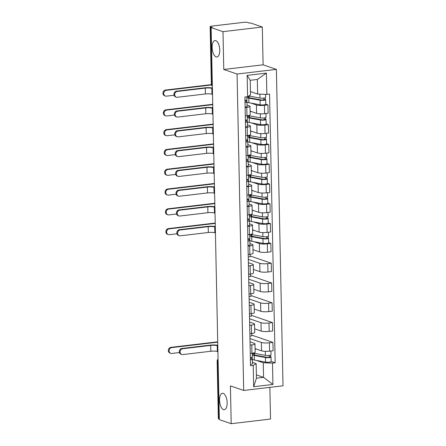 <?xml version="1.0" encoding="UTF-8"?>
<svg xmlns="http://www.w3.org/2000/svg" width="446" height="446" viewBox="0 0 446 446"><rect width="100%" height="100%" fill="white"/><g stroke="black" fill="none" stroke-linecap="round" stroke-linejoin="round"><path stroke-width="0.67" d="M216.12 56.887A8.268 3.719 83.3 0 1 212.179 48.33A8.268 3.719 83.3 0 1 214.983 40.553A8.268 3.719 83.3 0 1 215.78 40.647A8.268 3.719 83.3 0 1 219.727 49.205A8.268 3.719 83.3 0 1 216.923 56.982A8.268 3.719 83.3 0 1 216.12 56.887M223.513 409.601A8.268 3.719 83.3 0 1 219.571 401.038A8.268 3.719 83.3 0 1 222.37 393.266A8.268 3.719 83.3 0 1 223.173 393.361A8.268 3.719 83.3 0 1 227.114 401.918A8.268 3.719 83.3 0 1 224.316 409.69A8.268 3.719 83.3 0 1 223.513 409.601M262.309 27.005L222.989 31.66L211.131 27.591L219.343 419.63L231.201 423.7L230.409 385.89L243.689 390.451L283.015 385.801L276.386 69.375L263.101 64.815L262.309 27.005L250.457 22.936L249.308 23.069L247.463 22.439A2.587 0.491 -1.2 0 0 243.979 22.3L211.532 26.141A2.587 0.491 -1.2 0 0 210.144 26.604A2.587 0.491 -1.2 0 0 210.434 26.821L211.638 84.294A2.587 2.258 108.9 0 0 212.357 86.017M231.201 423.7L270.521 419.045L269.858 387.357M222.989 31.66L223.78 69.47L237.06 74.03L243.689 390.451M211.131 27.591L212.279 27.451L210.434 26.821M219.332 419.095L218.646 418.861A2.587 0.491 178.8 0 1 218.356 418.643L217.152 361.171A2.587 0.491 -1.2 0 0 217.442 361.388L218.646 418.861M255.067 348.621L261.579 350.857A5.943 1.121 -1.2 0 0 269.596 351.175L273.091 350.762L272.919 342.389L269.417 342.801A5.943 1.121 178.8 0 1 261.406 342.483L249.961 338.553M251.767 344.892L251.94 353.265A5.943 1.121 -1.2 0 0 255.14 352.201L254.967 343.827A5.943 1.121 178.8 0 1 251.767 344.892L250.095 345.087M251.94 353.265L250.273 353.461M251.761 335.124L272.919 342.389M249.911 336.145L251.778 335.927L251.728 333.446M250.028 341.859L254.298 343.325A5.943 1.121 178.8 0 1 254.967 343.827M254.655 328.83L261.166 331.066A5.943 1.121 -1.2 0 0 269.183 331.384L272.679 330.971L272.5 322.597L269.005 323.01A5.943 1.121 178.8 0 1 260.994 322.692L249.543 318.762M249.855 333.669L251.527 333.474A5.943 1.121 -1.2 0 0 254.727 332.409L254.555 324.036A5.943 1.121 178.8 0 1 251.349 325.101L249.682 325.296M251.349 315.333L272.5 322.597M249.492 316.353L251.366 316.13L251.31 313.655M249.615 322.068L253.885 323.534A5.943 1.121 178.8 0 1 254.555 324.036M254.237 309.039L260.754 311.275A5.943 1.121 -1.2 0 0 268.765 311.592L272.261 311.18L272.088 302.806L268.592 303.219A5.943 1.121 178.8 0 1 260.575 302.901L249.13 298.971M249.442 313.878L251.109 313.677A5.943 1.121 -1.2 0 0 254.315 312.613L254.136 304.239A5.943 1.121 178.8 0 1 250.936 305.304L249.269 305.504M250.931 295.542L272.088 302.806M249.08 296.562L250.947 296.339L250.897 293.864M249.197 302.276L253.467 303.743A5.943 1.121 178.8 0 1 254.136 304.239M253.824 289.248L260.336 291.483A5.943 1.121 -1.2 0 0 268.353 291.801L271.848 291.383L271.675 283.009L268.174 283.427A5.943 1.121 178.8 0 1 260.163 283.11L248.717 279.179M249.03 294.087L250.697 293.886A5.943 1.121 -1.2 0 0 253.897 292.821L253.724 284.448A5.943 1.121 178.8 0 1 250.518 285.512L248.851 285.713M250.518 275.751L271.675 283.009M248.667 276.771L250.535 276.548L250.485 274.073M248.784 282.485L253.055 283.951A5.943 1.121 178.8 0 1 253.724 284.448M253.412 269.451L259.923 271.692A5.943 1.121 -1.2 0 0 267.935 272.004L271.436 271.592L271.257 263.218L267.762 263.631A5.943 1.121 178.8 0 1 259.75 263.318L248.299 259.388M248.612 274.296L250.284 274.095A5.943 1.121 -1.2 0 0 253.484 273.03L253.311 264.656A5.943 1.121 178.8 0 1 250.106 265.721L248.439 265.916M250.1 255.954L271.257 263.218M248.249 256.974L250.117 256.757L250.067 254.276M248.372 262.694L252.642 264.155A5.943 1.121 178.8 0 1 253.311 264.656M252.994 249.66L259.511 251.895A5.943 1.121 -1.2 0 0 267.522 252.213L271.017 251.8L270.845 243.427L267.349 243.839A5.943 1.121 178.8 0 1 259.332 243.522L253.863 241.648M248.199 254.499L249.866 254.304A5.943 1.121 -1.2 0 0 253.072 253.239L252.893 244.865A5.943 1.121 178.8 0 1 249.693 245.93L248.026 246.125M268.648 242.674L270.845 243.427M249.933 243.577L252.224 244.363A5.943 1.121 178.8 0 1 252.893 244.865M252.581 229.868L259.093 232.104A5.943 1.121 -1.2 0 0 267.109 232.422L270.605 232.009L270.427 223.636L266.931 224.048A5.943 1.121 178.8 0 1 258.92 223.73L253.451 221.852M247.786 234.708L249.453 234.512A5.943 1.121 -1.2 0 0 252.653 233.448L252.481 225.074A5.943 1.121 178.8 0 1 249.275 226.139L247.608 226.334M268.23 222.877L270.427 223.636M249.515 223.786L251.812 224.572A5.943 1.121 178.8 0 1 252.481 225.074M252.163 210.077L258.68 212.313A5.943 1.121 -1.2 0 0 266.691 212.63L270.192 212.218L270.014 203.844L266.518 204.257A5.943 1.121 178.8 0 1 258.502 203.939L253.033 202.06M247.368 214.916L249.035 214.716A5.943 1.121 -1.2 0 0 252.241 213.651L252.062 205.277A5.943 1.121 178.8 0 1 248.862 206.342L247.195 206.543M267.817 203.086L270.014 203.844M249.102 203.995L251.393 204.781A5.943 1.121 178.8 0 1 252.062 205.277M251.75 190.286L258.262 192.521A5.943 1.121 -1.2 0 0 266.279 192.839L269.774 192.421L269.601 184.047L266.106 184.466A5.943 1.121 178.8 0 1 258.089 184.148L252.62 182.269M246.956 195.125L248.623 194.924A5.943 1.121 -1.2 0 0 251.828 193.859L251.65 185.486A5.943 1.121 178.8 0 1 248.45 186.551L246.777 186.751M267.405 183.295L269.601 184.047M248.69 184.198L250.981 184.99A5.943 1.121 178.8 0 1 251.65 185.486M251.338 170.489L257.849 172.73A5.943 1.121 -1.2 0 0 265.866 173.042L269.362 172.63L269.183 164.256L265.688 164.669A5.943 1.121 178.8 0 1 257.676 164.357L252.207 162.478M246.538 175.334L248.21 175.133A5.943 1.121 -1.2 0 0 251.41 174.068L251.237 165.695A5.943 1.121 178.8 0 1 248.032 166.759L246.365 166.955M266.987 163.504L269.183 164.256M248.271 164.407L250.568 165.193A5.943 1.121 178.8 0 1 251.237 165.695M250.92 150.698L257.437 152.933A5.943 1.121 -1.2 0 0 265.448 153.251L268.944 152.839L268.771 144.465L265.275 144.878A5.943 1.121 178.8 0 1 257.258 144.56L251.789 142.687M246.125 155.537L247.792 155.342A5.943 1.121 -1.2 0 0 250.998 154.277L250.819 145.903A5.943 1.121 178.8 0 1 247.619 146.968L245.952 147.163M266.574 143.712L268.771 144.465M247.859 144.615L250.15 145.402A5.943 1.121 178.8 0 1 250.819 145.903M250.507 130.907L257.019 133.142A5.943 1.121 -1.2 0 0 265.036 133.46L268.531 133.047L268.358 124.674L264.857 125.086A5.943 1.121 178.8 0 1 256.846 124.769L251.377 122.89M245.713 135.746L247.379 135.551A5.943 1.121 -1.2 0 0 250.58 134.486L250.407 126.112A5.943 1.121 178.8 0 1 247.201 127.177L245.534 127.372M266.156 123.916L268.358 124.674M247.446 124.824L249.738 125.61A5.943 1.121 178.8 0 1 250.407 126.112M250.095 111.115L256.606 113.351A5.943 1.121 -1.2 0 0 264.623 113.669L268.118 113.256L267.94 104.882L264.445 105.295A5.943 1.121 178.8 0 1 256.433 104.977L250.964 103.098M245.294 115.954L246.967 115.754A5.943 1.121 -1.2 0 0 250.167 114.689L249.994 106.315A5.943 1.121 178.8 0 1 246.789 107.38L245.122 107.581M265.744 104.124L267.94 104.882M247.028 105.033L249.325 105.819A5.943 1.121 178.8 0 1 249.994 106.315M256.378 374.896L263.558 377.361L263.251 362.771L256.35 360.401M252.419 362.33L256.143 363.607L256.45 378.202L263.558 377.361L272.93 384.446L253.668 386.727L253.222 365.413L256.143 363.607M250.446 91.586L257.621 94.05L257.314 79.46L250.206 80.302L250.513 94.892L247.591 96.693L244.899 97.011L250.529 365.731L253.222 365.413M247.591 96.693L247.145 75.38L266.407 73.099L266.853 94.413L257.621 94.05M263.251 362.771L272.484 363.133L275.176 362.815L269.551 94.095L266.853 94.413M272.484 363.133L272.93 384.446M276.386 69.375L237.06 74.03M263.101 64.815L223.78 69.47M271.135 361.427L275.176 362.815M253.668 386.727L256.45 378.202M257.314 79.46L266.407 73.099M250.206 80.302L247.145 75.38M181.756 354.47L180.981 354.202A2.971 2.598 -71.1 0 1 179.348 351.119A2.971 2.598 -71.1 0 1 181.884 348.471L182.659 348.739A2.971 2.598 108.9 0 0 180.123 351.387A2.971 2.598 108.9 0 0 181.756 354.47A2.971 2.598 108.9 0 0 182.782 354.576L210.813 351.258A4.845 0.914 178.8 0 1 217.347 351.515L217.921 351.716M252.23 353.226L252.308 357.051A3.228 0.608 178.8 0 1 250.362 357.653M250.641 359.303L250.641 359.181A1.55 0.295 178.8 0 1 250.674 359.242A1.55 0.295 178.8 0 1 250.396 359.415M250.58 357.631L252.28 359.08A3.228 0.608 178.8 0 1 252.352 359.208A3.228 0.608 178.8 0 1 250.407 359.81M252.352 359.208L252.447 363.774A3.228 0.608 178.8 0 1 250.501 364.376M182.659 348.739L210.69 345.421A4.845 0.914 178.8 0 1 217.224 345.678L217.799 345.879M217.787 345.265A6.528 1.232 -1.2 0 0 209.915 345.154L181.884 348.471M170.779 353.343L170.004 353.081A2.971 2.598 -71.1 0 1 168.376 349.998A2.971 2.598 -71.1 0 1 170.913 347.35L171.688 347.618A2.971 2.598 108.9 0 0 169.151 350.266A2.971 2.598 108.9 0 0 170.779 353.343A2.971 2.598 108.9 0 0 171.805 353.455L179.443 352.552M254.365 354.932L254.348 353.99A6.071 1.148 -1.2 0 0 253.819 354.47A6.071 1.148 -1.2 0 0 255.424 355.211L266.675 357.285A1.55 0.295 -1.2 0 0 268.38 357.324A1.55 0.295 -1.2 0 0 269.362 357.034A1.55 0.295 -1.2 0 0 269.189 356.9L270.677 356.722A3.228 0.608 -1.2 0 1 271.04 356.995L271.135 361.561A3.228 0.608 -1.2 0 1 269.089 362.174A3.228 0.608 -1.2 0 1 265.532 362.091L254.287 360.022A7.755 1.466 -1.2 0 1 252.358 359.325M254.348 353.99L252.815 353.89A7.755 1.466 -1.2 0 0 252.252 354.247M252.263 354.76A7.755 1.466 -1.2 0 0 254.192 355.451L265.437 357.525A3.228 0.608 -1.2 0 0 268.994 357.608A3.228 0.608 -1.2 0 0 271.04 356.995M254.66 355.033L254.359 354.709M269.155 355.429L269.194 357.168M253.194 353.076A7.755 1.466 -1.2 0 0 254.148 353.293L265.392 355.367A3.228 0.608 -1.2 0 0 268.949 355.451A3.228 0.608 -1.2 0 0 270.995 354.838L270.917 351.019M255.073 348.917L256.907 349.257M270.644 355.127L270.677 356.722M254.365 354.843L254.655 354.81M217.715 341.814L170.913 347.35M171.688 347.618L217.72 342.171M179.27 235.711L178.495 235.449A2.971 2.598 -71.1 0 1 176.861 232.366A2.971 2.598 -71.1 0 1 179.398 229.718L180.173 229.985A2.971 2.598 108.9 0 0 177.636 232.634A2.971 2.598 108.9 0 0 179.27 235.711A2.971 2.598 108.9 0 0 180.295 235.822L208.327 232.505A4.845 0.914 178.8 0 1 214.86 232.762L215.435 232.957M249.743 234.473L249.821 238.298A3.228 0.608 178.8 0 1 247.87 238.9M248.154 240.55L248.149 240.427A1.55 0.295 178.8 0 1 248.188 240.489A1.55 0.295 178.8 0 1 247.909 240.662M248.088 238.872L249.793 240.327A3.228 0.608 178.8 0 1 249.866 240.455A3.228 0.608 178.8 0 1 247.915 241.057M249.866 240.455L249.961 245.021A3.228 0.608 178.8 0 1 248.015 245.623M180.173 229.985L208.204 226.668A4.845 0.914 178.8 0 1 214.738 226.925L215.312 227.125M215.301 226.512A6.528 1.232 -1.2 0 0 207.429 226.401L179.398 229.718M178.852 215.92L178.077 215.652A2.971 2.598 -71.1 0 1 176.449 212.575A2.971 2.598 -71.1 0 1 178.985 209.927L179.755 210.189A2.971 2.598 108.9 0 0 177.224 212.837A2.971 2.598 108.9 0 0 178.852 215.92A2.971 2.598 108.9 0 0 179.877 216.026L207.908 212.709A4.845 0.914 178.8 0 1 214.442 212.971L215.022 213.166M249.325 214.682L249.409 218.507A3.228 0.608 178.8 0 1 247.458 219.109M247.675 219.081L249.381 220.536A3.228 0.608 178.8 0 1 249.453 220.659A3.228 0.608 178.8 0 1 247.502 221.261M249.453 220.659L249.548 225.23A3.228 0.608 178.8 0 1 247.597 225.832M179.755 210.189L207.786 206.877A4.845 0.914 178.8 0 1 214.32 207.134L214.9 207.329M214.883 206.721A6.528 1.232 -1.2 0 0 207.016 206.609L178.985 209.927M178.439 196.129L177.664 195.861A2.971 2.598 -71.1 0 1 176.031 192.778A2.971 2.598 -71.1 0 1 178.567 190.135L179.342 190.397A2.971 2.598 108.9 0 0 176.806 193.046A2.971 2.598 108.9 0 0 178.439 196.129A2.971 2.598 108.9 0 0 179.465 196.234L207.496 192.917A4.845 0.914 178.8 0 1 214.03 193.174L214.604 193.374M248.913 194.891L248.991 198.71A3.228 0.608 178.8 0 1 247.045 199.312M247.324 200.968L247.324 200.845A1.55 0.295 178.8 0 1 247.357 200.906A1.55 0.295 178.8 0 1 247.078 201.079M247.262 199.29L248.963 200.745A3.228 0.608 178.8 0 1 249.035 200.867A3.228 0.608 178.8 0 1 247.09 201.469M249.035 200.867L249.13 205.439A3.228 0.608 178.8 0 1 247.184 206.035M179.342 190.397L207.373 187.08A4.845 0.914 178.8 0 1 213.907 187.342L214.481 187.537M214.47 186.93A6.528 1.232 -1.2 0 0 206.598 186.818L178.567 190.135M178.026 176.337L177.252 176.07A2.971 2.598 -71.1 0 1 175.618 172.987A2.971 2.598 -71.1 0 1 178.155 170.339L178.93 170.606A2.971 2.598 108.9 0 0 176.393 173.254A2.971 2.598 108.9 0 0 178.026 176.337A2.971 2.598 108.9 0 0 179.052 176.443L207.083 173.126A4.845 0.914 178.8 0 1 213.617 173.382L214.191 173.583M248.494 175.1L248.578 178.918A3.228 0.608 178.8 0 1 246.627 179.521M246.911 181.171L246.906 181.054A1.55 0.295 178.8 0 1 246.945 181.109A1.55 0.295 178.8 0 1 246.666 181.288M246.844 179.498L248.55 180.953A3.228 0.608 178.8 0 1 248.623 181.076A3.228 0.608 178.8 0 1 246.671 181.678M248.623 181.076L248.717 185.642A3.228 0.608 178.8 0 1 246.772 186.244M178.93 170.606L206.961 167.289A4.845 0.914 178.8 0 1 213.495 167.545L214.069 167.746M214.058 167.138A6.528 1.232 -1.2 0 0 206.186 167.021L178.155 170.339M177.608 156.546L176.833 156.278A2.971 2.598 -71.1 0 1 175.206 153.195A2.971 2.598 -71.1 0 1 177.737 150.547L178.511 150.815A2.971 2.598 108.9 0 0 175.98 153.463A2.971 2.598 108.9 0 0 177.608 156.546A2.971 2.598 108.9 0 0 178.634 156.652L206.665 153.335A4.845 0.914 178.8 0 1 213.199 153.591L213.779 153.792M248.082 155.303L248.16 159.127A3.228 0.608 178.8 0 1 246.214 159.729M246.432 159.707L248.132 161.157A3.228 0.608 178.8 0 1 248.21 161.285A3.228 0.608 178.8 0 1 246.259 161.887M248.21 161.285L248.305 165.851A3.228 0.608 178.8 0 1 246.354 166.453M178.511 150.815L206.543 147.498A4.845 0.914 178.8 0 1 213.076 147.754L213.656 147.955M213.64 147.342A6.528 1.232 -1.2 0 0 205.768 147.23L177.737 150.547M177.196 136.749L176.421 136.487A2.971 2.598 -71.1 0 1 174.787 133.404A2.971 2.598 -71.1 0 1 177.324 130.756L178.099 131.024A2.971 2.598 108.9 0 0 175.562 133.672A2.971 2.598 108.9 0 0 177.196 136.749A2.971 2.598 108.9 0 0 178.222 136.861L206.253 133.544A4.845 0.914 178.8 0 1 212.787 133.8L213.361 133.995M247.669 135.512L247.747 139.336A3.228 0.608 178.8 0 1 245.802 139.938M246.08 141.588L246.08 141.466A1.55 0.295 178.8 0 1 246.114 141.527A1.55 0.295 178.8 0 1 245.835 141.7M246.019 139.91L247.72 141.365A3.228 0.608 178.8 0 1 247.792 141.494A3.228 0.608 178.8 0 1 245.846 142.096M247.792 141.494L247.887 146.059A3.228 0.608 178.8 0 1 245.941 146.662M178.099 131.024L206.13 127.707A4.845 0.914 178.8 0 1 212.664 127.963L213.238 128.164M213.227 127.55A6.528 1.232 -1.2 0 0 205.355 127.439L177.324 130.756M176.778 116.958L176.008 116.69A2.971 2.598 -71.1 0 1 174.375 113.613A2.971 2.598 -71.1 0 1 176.911 110.965L177.686 111.227A2.971 2.598 108.9 0 0 175.15 113.875A2.971 2.598 108.9 0 0 176.778 116.958A2.971 2.598 108.9 0 0 177.809 117.064L205.84 113.747A4.845 0.914 178.8 0 1 212.368 114.009L212.948 114.204M247.251 115.72L247.335 119.545A3.228 0.608 178.8 0 1 245.384 120.147M245.668 121.797L245.662 121.674A1.55 0.295 178.8 0 1 245.701 121.736A1.55 0.295 178.8 0 1 245.423 121.909M245.601 120.119L247.307 121.574A3.228 0.608 178.8 0 1 247.379 121.697A3.228 0.608 178.8 0 1 245.428 122.299M247.379 121.697L247.474 126.268A3.228 0.608 178.8 0 1 245.523 126.87M177.686 111.227L205.718 107.915A4.845 0.914 178.8 0 1 212.246 108.172L212.826 108.367M212.814 107.759A6.528 1.232 -1.2 0 0 204.943 107.648L176.911 110.965M168.293 234.59L167.518 234.328A2.971 2.598 -71.1 0 1 165.89 231.245A2.971 2.598 -71.1 0 1 168.421 228.597L169.196 228.865A2.971 2.598 108.9 0 0 166.659 231.507A2.971 2.598 108.9 0 0 168.293 234.59A2.971 2.598 108.9 0 0 169.318 234.696L176.956 233.793M251.879 236.179L251.856 235.232A6.071 1.148 -1.2 0 0 251.327 235.717A6.071 1.148 -1.2 0 0 252.938 236.458L264.183 238.532A1.55 0.295 -1.2 0 0 265.888 238.571A1.55 0.295 -1.2 0 0 266.875 238.275A1.55 0.295 -1.2 0 0 266.697 238.147L268.191 237.969A3.228 0.608 -1.2 0 1 268.553 238.242L268.648 242.808A3.228 0.608 -1.2 0 1 266.602 243.421A3.228 0.608 -1.2 0 1 263.045 243.338L251.8 241.264A7.755 1.466 -1.2 0 1 249.866 240.572M251.856 235.232L250.323 235.137A7.755 1.466 -1.2 0 0 249.76 235.494M249.771 236.006A7.755 1.466 -1.2 0 0 251.706 236.698L262.95 238.772A3.228 0.608 -1.2 0 0 266.507 238.855A3.228 0.608 -1.2 0 0 268.553 238.242M252.168 236.28L251.873 235.956M266.669 236.675L266.702 238.415M250.708 234.323A7.755 1.466 -1.2 0 0 251.661 234.54L262.906 236.614A3.228 0.608 -1.2 0 0 266.463 236.698A3.228 0.608 -1.2 0 0 268.509 236.085L268.431 232.266M252.587 230.164L254.421 230.498M268.157 236.374L268.191 237.969M251.879 236.09L252.168 236.057M215.228 223.056L168.421 228.597M169.196 228.865L215.234 223.413M167.88 214.799L167.105 214.532A2.971 2.598 -71.1 0 1 165.472 211.454A2.971 2.598 -71.1 0 1 168.008 208.806L168.783 209.068A2.971 2.598 108.9 0 0 166.246 211.716A2.971 2.598 108.9 0 0 167.88 214.799A2.971 2.598 108.9 0 0 168.906 214.905L176.544 214.002M251.466 216.388L251.444 215.44A6.071 1.148 -1.2 0 0 250.914 215.925A6.071 1.148 -1.2 0 0 252.525 216.667L263.77 218.741A1.55 0.295 -1.2 0 0 265.476 218.78A1.55 0.295 -1.2 0 0 266.457 218.484A1.55 0.295 -1.2 0 0 266.284 218.356L267.773 218.178A3.228 0.608 -1.2 0 1 268.141 218.451L268.236 223.017A3.228 0.608 -1.2 0 1 266.19 223.63A3.228 0.608 -1.2 0 1 262.633 223.546L251.388 221.472A7.755 1.466 -1.2 0 1 249.453 220.781M251.444 215.44L249.911 215.34A7.755 1.466 -1.2 0 0 249.347 215.702M249.359 216.21A7.755 1.466 -1.2 0 0 251.293 216.907L262.538 218.98A3.228 0.608 -1.2 0 0 266.089 219.058A3.228 0.608 -1.2 0 0 268.141 218.451M251.756 216.488L251.46 216.159M266.256 216.884L266.29 218.624M250.295 214.526A7.755 1.466 -1.2 0 0 251.243 214.749L262.488 216.823A3.228 0.608 -1.2 0 0 266.045 216.907A3.228 0.608 -1.2 0 0 268.096 216.293L268.013 212.474M252.174 210.367L254.008 210.707M267.739 216.578L267.773 218.178M251.46 216.299L251.75 216.26M214.81 203.264L168.008 208.806M168.783 209.068L214.821 203.621M167.462 195.008L166.692 194.74A2.971 2.598 -71.1 0 1 165.059 191.657A2.971 2.598 -71.1 0 1 167.596 189.009L168.371 189.277A2.971 2.598 108.9 0 0 165.834 191.925A2.971 2.598 108.9 0 0 167.462 195.008A2.971 2.598 108.9 0 0 168.493 195.114L176.125 194.211M251.048 196.591L251.031 195.649A6.071 1.148 -1.2 0 0 250.501 196.134A6.071 1.148 -1.2 0 0 252.113 196.876L263.357 198.944A1.55 0.295 -1.2 0 0 265.063 198.988A1.55 0.295 -1.2 0 0 266.045 198.693A1.55 0.295 -1.2 0 0 265.872 198.565L267.36 198.386A3.228 0.608 -1.2 0 1 267.723 198.66L267.817 203.225A3.228 0.608 -1.2 0 1 265.771 203.839A3.228 0.608 -1.2 0 1 262.215 203.755L250.97 201.681A7.755 1.466 -1.2 0 1 249.041 200.99M251.031 195.649L249.498 195.549A7.755 1.466 -1.2 0 0 248.935 195.911M248.946 196.418A7.755 1.466 -1.2 0 0 250.875 197.115L262.12 199.189A3.228 0.608 -1.2 0 0 265.677 199.267A3.228 0.608 -1.2 0 0 267.723 198.66M251.343 196.692L251.042 196.368M265.838 197.093L265.877 198.832M249.877 194.735A7.755 1.466 -1.2 0 0 250.83 194.958L262.075 197.032A3.228 0.608 -1.2 0 0 265.632 197.11A3.228 0.608 -1.2 0 0 267.678 196.502L267.6 192.683M251.756 190.576L253.59 190.916M267.327 196.786L267.36 198.386M251.048 196.502L251.338 196.469M214.398 183.473L167.596 189.009M168.371 189.277L214.403 183.83M167.049 175.217L166.274 174.949A2.971 2.598 -71.1 0 1 164.641 171.866A2.971 2.598 -71.1 0 1 167.178 169.218L167.952 169.486A2.971 2.598 108.9 0 0 165.416 172.134A2.971 2.598 108.9 0 0 167.049 175.217A2.971 2.598 108.9 0 0 168.075 175.323L175.713 174.419M250.635 176.8L250.613 175.858A6.071 1.148 -1.2 0 0 250.083 176.337A6.071 1.148 -1.2 0 0 251.695 177.079L262.939 179.153A1.55 0.295 -1.2 0 0 264.645 179.192A1.55 0.295 -1.2 0 0 265.632 178.902A1.55 0.295 -1.2 0 0 265.454 178.768L266.948 178.595A3.228 0.608 -1.2 0 1 267.31 178.863L267.405 183.434A3.228 0.608 -1.2 0 1 265.359 184.042A3.228 0.608 -1.2 0 1 261.802 183.964L250.557 181.89A7.755 1.466 -1.2 0 1 248.623 181.193M250.613 175.858L249.08 175.757A7.755 1.466 -1.2 0 0 248.517 176.12M248.528 176.627A7.755 1.466 -1.2 0 0 250.462 177.318L261.707 179.392A3.228 0.608 -1.2 0 0 265.264 179.476A3.228 0.608 -1.2 0 0 267.31 178.863M250.925 176.9L250.63 176.577M265.426 177.296L265.459 179.036M249.465 174.944A7.755 1.466 -1.2 0 0 250.418 175.166L261.663 177.235A3.228 0.608 -1.2 0 0 265.219 177.318A3.228 0.608 -1.2 0 0 267.265 176.711L267.182 172.886M251.343 170.785L253.177 171.125M266.914 176.995L266.948 178.595M250.635 176.711L250.925 176.677M213.985 163.682L167.178 169.218M167.952 169.486L213.991 164.039M166.637 155.42L165.862 155.158A2.971 2.598 -71.1 0 1 164.228 152.075A2.971 2.598 -71.1 0 1 166.765 149.427L167.54 149.694A2.971 2.598 108.9 0 0 165.003 152.342A2.971 2.598 108.9 0 0 166.637 155.42A2.971 2.598 108.9 0 0 167.663 155.531L175.3 154.628M250.217 157.009L250.2 156.067A6.071 1.148 -1.2 0 0 249.671 156.546A6.071 1.148 -1.2 0 0 251.282 157.287L262.527 159.361A1.55 0.295 -1.2 0 0 264.233 159.4A1.55 0.295 -1.2 0 0 265.214 159.11A1.55 0.295 -1.2 0 0 265.041 158.977L266.53 158.798A3.228 0.608 -1.2 0 1 266.898 159.071L266.992 163.637A3.228 0.608 -1.2 0 1 264.941 164.251A3.228 0.608 -1.2 0 1 261.389 164.167L250.145 162.099A7.755 1.466 -1.2 0 1 248.21 161.402M250.2 156.067L248.667 155.966A7.755 1.466 -1.2 0 0 248.104 156.323M248.115 156.836A7.755 1.466 -1.2 0 0 250.044 157.527L261.295 159.601A3.228 0.608 -1.2 0 0 264.846 159.685A3.228 0.608 -1.2 0 0 266.898 159.071M250.513 157.109L250.217 156.786M265.008 157.505L265.047 159.244M249.052 155.152A7.755 1.466 -1.2 0 0 250 155.37L261.245 157.444A3.228 0.608 -1.2 0 0 264.801 157.527A3.228 0.608 -1.2 0 0 266.847 156.914L266.769 153.095M250.925 150.993L252.759 151.333M266.496 157.204L266.53 158.798M250.217 156.92L250.507 156.886M213.567 143.891L166.765 149.427M167.54 149.694L213.578 144.248M166.219 135.629L165.444 135.367A2.971 2.598 -71.1 0 1 163.816 132.284A2.971 2.598 -71.1 0 1 166.352 129.635L167.127 129.903A2.971 2.598 108.9 0 0 164.591 132.546A2.971 2.598 108.9 0 0 166.219 135.629A2.971 2.598 108.9 0 0 167.244 135.735L174.882 134.831M249.805 137.217L249.788 136.27A6.071 1.148 -1.2 0 0 249.258 136.755A6.071 1.148 -1.2 0 0 250.864 137.496L262.114 139.57A1.55 0.295 -1.2 0 0 263.82 139.609A1.55 0.295 -1.2 0 0 264.801 139.314A1.55 0.295 -1.2 0 0 264.629 139.185L266.117 139.007A3.228 0.608 -1.2 0 1 266.479 139.28L266.574 143.846A3.228 0.608 -1.2 0 1 264.528 144.459A3.228 0.608 -1.2 0 1 260.971 144.376L249.727 142.302A7.755 1.466 -1.2 0 1 247.798 141.611M249.788 136.27L248.255 136.175A7.755 1.466 -1.2 0 0 247.692 136.532M247.697 137.045A7.755 1.466 -1.2 0 0 249.632 137.736L260.877 139.81A3.228 0.608 -1.2 0 0 264.433 139.893A3.228 0.608 -1.2 0 0 266.479 139.28M250.1 137.318L249.799 136.994M264.595 137.714L264.634 139.453M248.634 135.361A7.755 1.466 -1.2 0 0 249.587 135.578L260.832 137.652A3.228 0.608 -1.2 0 0 264.389 137.736A3.228 0.608 -1.2 0 0 266.435 137.123L266.357 133.304M250.513 131.202L252.347 131.537M266.084 137.413L266.117 139.007M249.805 137.128L250.095 137.095M213.155 124.094L166.352 129.635M167.127 129.903L213.16 124.451M165.806 115.837L165.031 115.57A2.971 2.598 -71.1 0 1 163.398 112.492A2.971 2.598 -71.1 0 1 165.934 109.844L166.709 110.106A2.971 2.598 108.9 0 0 164.173 112.754A2.971 2.598 108.9 0 0 165.806 115.837A2.971 2.598 108.9 0 0 166.832 115.943L174.47 115.04M249.392 117.426L249.37 116.478A6.071 1.148 -1.2 0 0 248.84 116.964A6.071 1.148 -1.2 0 0 250.451 117.705L261.696 119.779A1.55 0.295 -1.2 0 0 263.402 119.818A1.55 0.295 -1.2 0 0 264.389 119.522A1.55 0.295 -1.2 0 0 264.21 119.394L265.704 119.216A3.228 0.608 -1.2 0 1 266.067 119.489L266.162 124.055A3.228 0.608 -1.2 0 1 264.116 124.668A3.228 0.608 -1.2 0 1 260.559 124.585L249.314 122.511A7.755 1.466 -1.2 0 1 247.379 121.819M249.37 116.478L247.837 116.378A7.755 1.466 -1.2 0 0 247.274 116.74M247.285 117.248A7.755 1.466 -1.2 0 0 249.219 117.945L260.464 120.019A3.228 0.608 -1.2 0 0 264.021 120.097A3.228 0.608 -1.2 0 0 266.067 119.489M249.682 117.527L249.386 117.198M264.183 117.922L264.216 119.662M248.221 115.564A7.755 1.466 -1.2 0 0 249.175 115.787L260.419 117.861A3.228 0.608 -1.2 0 0 263.971 117.945A3.228 0.608 -1.2 0 0 266.022 117.331L265.939 113.513M250.1 111.405L251.934 111.745M265.671 117.616L265.704 119.216M249.386 117.337L249.676 117.298M212.742 104.303L165.934 109.844M166.709 110.106L212.748 104.659M176.365 97.167L175.59 96.899A2.971 2.598 -71.1 0 1 173.957 93.816A2.971 2.598 -71.1 0 1 176.493 91.174L177.268 91.436A2.971 2.598 108.9 0 0 174.732 94.084A2.971 2.598 108.9 0 0 176.365 97.167A2.971 2.598 108.9 0 0 177.391 97.273L205.422 93.955A4.845 0.914 178.8 0 1 211.956 94.212L212.53 94.413M246.855 96.782L246.917 99.748A3.228 0.608 178.8 0 1 244.971 100.35M245.25 102.006L245.25 101.883A1.55 0.295 178.8 0 1 245.283 101.944A1.55 0.295 178.8 0 1 245.005 102.117M245.189 100.328L246.889 101.783A3.228 0.608 178.8 0 1 246.961 101.905A3.228 0.608 178.8 0 1 245.016 102.508M246.961 101.905L247.062 106.477A3.228 0.608 178.8 0 1 245.11 107.073M177.268 91.436L205.299 88.118A4.845 0.914 178.8 0 1 211.833 88.38L212.413 88.576M212.396 87.968A6.528 1.232 -1.2 0 0 204.524 87.856L176.493 91.174M165.394 96.046L164.619 95.779A2.971 2.598 -71.1 0 1 162.985 92.696A2.971 2.598 -71.1 0 1 165.522 90.047L166.297 90.315A2.971 2.598 108.9 0 0 163.76 92.963A2.971 2.598 108.9 0 0 165.394 96.046A2.971 2.598 108.9 0 0 166.419 96.152L174.057 95.249M248.974 97.629L248.957 96.687A6.071 1.148 -1.2 0 0 248.428 97.172A6.071 1.148 -1.2 0 0 250.039 97.914L261.284 99.982A1.55 0.295 -1.2 0 0 262.989 100.027A1.55 0.295 -1.2 0 0 263.971 99.731A1.55 0.295 -1.2 0 0 263.798 99.603L265.286 99.425A3.228 0.608 -1.2 0 1 265.649 99.698L265.749 104.264A3.228 0.608 -1.2 0 1 263.697 104.877A3.228 0.608 -1.2 0 1 260.146 104.793L248.901 102.719A7.755 1.466 -1.2 0 1 246.967 102.028M248.957 96.687L247.731 96.609M246.872 97.457A7.755 1.466 -1.2 0 0 248.801 98.153L260.046 100.227A3.228 0.608 -1.2 0 0 263.603 100.305A3.228 0.608 -1.2 0 0 265.649 99.698M249.269 97.73L248.974 97.406M263.764 98.131L263.803 99.871M248.734 95.99A7.755 1.466 -1.2 0 0 248.756 95.996L260.001 98.07A3.228 0.608 -1.2 0 0 263.558 98.148A3.228 0.608 -1.2 0 0 265.604 97.54L265.537 94.362M250.446 91.759L251.516 91.954M265.253 97.825L265.286 99.425M248.974 97.54L249.264 97.507M211.415 84.617L165.522 90.047M166.297 90.315L211.521 84.963M256.433 104.977L256.606 113.351M256.846 124.769L257.019 133.142M257.258 144.56L257.437 152.933M257.676 164.357L257.849 172.73M258.089 184.148L258.262 192.521M258.502 203.939L258.68 212.313M258.92 223.73L259.093 232.104M259.332 243.522L259.511 251.895M259.75 263.318L259.923 271.692M260.163 283.11L260.336 291.483M260.575 302.901L260.754 311.275M260.994 322.692L261.166 331.066M261.406 342.483L261.579 350.857M247.201 127.177L247.379 135.551M247.619 146.968L247.792 155.342M248.032 166.759L248.21 175.133M248.45 186.551L248.623 194.924M248.862 206.342L249.035 214.716M249.275 226.139L249.453 234.512M249.693 245.93L249.866 254.304M250.106 265.721L250.284 274.095M250.518 285.512L250.697 293.886M250.936 305.304L251.109 313.677M251.349 325.101L251.527 333.474M246.789 107.38L246.967 115.754M264.857 125.086L265.036 133.46M265.275 144.878L265.448 153.251M265.688 164.669L265.866 173.042M266.106 184.466L266.279 192.839M266.518 204.257L266.691 212.63M266.931 224.048L267.109 232.422M267.349 243.839L267.522 252.213M267.762 263.631L267.935 272.004M268.174 283.427L268.353 291.801M268.592 303.219L268.765 311.592M269.005 323.01L269.183 331.384M269.417 342.801L269.596 351.175M264.445 105.295L264.623 113.669M218.083 359.498A2.587 2.258 108.9 0 0 217.442 361.388L218.127 361.622M212.324 84.528L211.638 84.294A2.587 0.491 -1.2 0 1 211.348 84.077A2.587 2.587 0 0 0 212.357 86.072M217.347 351.515L217.224 345.678M210.813 351.258L210.69 345.421M254.192 355.451L254.287 360.022M265.437 357.525L265.532 362.091M254.136 352.847L254.148 353.293M265.309 351.348L265.392 355.367M214.86 232.762L214.738 226.925M208.327 232.505L208.204 226.668M214.442 212.971L214.32 207.134M207.908 212.709L207.786 206.877M214.03 193.174L213.907 187.342M207.496 192.917L207.373 187.08M213.617 173.382L213.495 167.545M207.083 173.126L206.961 167.289M213.199 153.591L213.076 147.754M206.665 153.335L206.543 147.498M212.787 133.8L212.664 127.963M206.253 133.544L206.13 127.707M212.368 114.009L212.246 108.172M205.84 113.747L205.718 107.915M251.706 236.698L251.8 241.264M262.95 238.772L263.045 243.338M251.65 234.094L251.661 234.54M262.822 232.595L262.906 236.614M251.293 216.907L251.388 221.472M262.538 218.98L262.633 223.546M251.237 214.303L251.243 214.749M262.404 212.803L262.488 216.823M250.875 197.115L250.97 201.681M262.12 199.189L262.215 203.755M250.819 194.512L250.83 194.958M261.992 193.012L262.075 197.032M250.462 177.318L250.557 181.89M261.707 179.392L261.802 183.964M250.407 174.715L250.418 175.166M261.579 173.221L261.663 177.235M250.044 157.527L250.145 162.099M261.295 159.601L261.389 164.167M249.994 154.924L250 155.37M261.161 153.424L261.245 157.444M249.632 137.736L249.727 142.302M260.877 139.81L260.971 144.376M249.576 135.132L249.587 135.578M260.748 133.633L260.832 137.652M249.219 117.945L249.314 122.511M260.464 120.019L260.559 124.585M249.163 115.341L249.175 115.787M260.336 113.841L260.419 117.861M211.956 94.212L211.833 88.38M205.422 93.955L205.299 88.118M248.801 98.153L248.901 102.719M260.046 100.227L260.146 104.793M259.923 94.139L260.001 98.07M211.348 84.077L210.144 26.604M218.077 359.13A2.587 2.587 0 0 0 217.152 361.171M252.191 357.218L252.23 359.041M249.704 238.465L249.743 240.288M249.292 218.668L249.331 220.497M248.879 198.877L248.913 200.7M248.461 179.086L248.5 180.909M248.048 159.294L248.088 161.118M247.63 139.503L247.669 141.326M247.218 119.706L247.257 121.535M246.805 99.915L246.844 101.738"/></g></svg>
